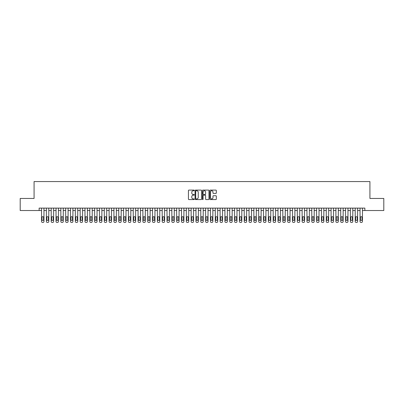 <?xml version="1.0" encoding="UTF-8"?>
<svg xmlns="http://www.w3.org/2000/svg" width="404" height="404" viewBox="0 0 404 404"><rect width="100%" height="100%" fill="white"/><g stroke="black" fill="none" stroke-linecap="round" stroke-linejoin="round"><path stroke-width="0.61" d="M194.279 190.43A0.333 0.333 0 0 0 193.95 190.097L188.915 190.097A0.475 0.475 0 0 0 188.441 190.572L188.441 199.096A0.475 0.475 0 0 0 188.915 199.571L193.95 199.571A0.333 0.333 0 0 0 194.279 199.238A0.333 0.333 0 0 0 193.95 198.909L193.299 198.909A1.515 1.515 0 0 1 191.779 197.394L191.779 196.682A1.515 1.515 0 0 1 193.299 195.167L193.95 195.167A0.333 0.333 0 0 0 194.279 194.834A0.333 0.333 0 0 0 193.95 194.501L193.299 194.501A1.515 1.515 0 0 1 191.779 192.986L191.779 192.279A1.515 1.515 0 0 1 193.299 190.759L193.95 190.759A0.333 0.333 0 0 0 194.279 190.43M215.842 193.435A0.475 0.475 0 0 0 216.317 192.966L216.317 190.572A0.475 0.475 0 0 0 215.842 190.097L210.252 190.097A0.475 0.475 0 0 0 209.782 190.572L209.782 199.096A0.475 0.475 0 0 0 210.252 199.571L215.842 199.571A0.475 0.475 0 0 0 216.317 199.096L216.317 196.208A0.475 0.475 0 0 0 215.842 195.733L213.448 195.733A0.475 0.475 0 0 0 212.979 196.208L212.979 197.642A1.268 1.268 0 0 1 211.711 198.909A1.268 1.268 0 0 1 210.444 197.642L210.444 192.026A1.268 1.268 0 0 1 211.711 190.759A1.268 1.268 0 0 1 212.979 192.026L212.979 192.966A0.475 0.475 0 0 0 213.448 193.435L215.842 193.435M39.138 210.519L20.2 210.519L20.2 198.455L34.072 198.455L34.072 181.563L369.928 181.563L369.928 198.455L383.8 198.455L383.8 210.519L364.863 210.519L364.863 208.105L39.138 208.105L39.138 210.519L41.551 210.519L41.551 221.473A0.965 0.965 0 0 0 42.516 222.437L43.001 222.437A0.965 0.965 0 0 0 43.965 221.473L43.965 210.519L46.379 210.519L46.379 221.473A0.965 0.965 0 0 0 47.344 222.437L47.824 222.437A0.965 0.965 0 0 0 48.793 221.473L48.793 210.519L51.202 210.519L51.202 221.473A0.965 0.965 0 0 0 52.166 222.437L52.651 222.437A0.965 0.965 0 0 0 53.616 221.473L53.616 210.519L56.03 210.519L56.03 221.473A0.965 0.965 0 0 0 56.994 222.437L57.479 222.437A0.965 0.965 0 0 0 58.444 221.473L58.444 210.519L60.852 210.519L60.852 221.473A0.965 0.965 0 0 0 61.822 222.437L62.302 222.437A0.965 0.965 0 0 0 63.266 221.473L63.266 210.519L65.68 210.519L65.68 221.473A0.965 0.965 0 0 0 66.645 222.437L67.13 222.437A0.965 0.965 0 0 0 68.094 221.473L68.094 210.519L70.508 210.519L70.508 221.473A0.965 0.965 0 0 0 71.473 222.437L71.952 222.437A0.965 0.965 0 0 0 72.917 221.473L72.917 210.519L75.331 210.519L75.331 221.473A0.965 0.965 0 0 0 76.295 222.437L76.78 222.437A0.965 0.965 0 0 0 77.745 221.473L77.745 210.519L80.159 210.519L80.159 221.473A0.965 0.965 0 0 0 81.123 222.437L81.603 222.437A0.965 0.965 0 0 0 82.567 221.473L82.567 210.519L84.981 210.519L84.981 221.473A0.965 0.965 0 0 0 85.946 222.437L86.431 222.437A0.965 0.965 0 0 0 87.395 221.473L87.395 210.519L89.809 210.519L89.809 221.473A0.965 0.965 0 0 0 90.774 222.437L91.253 222.437A0.965 0.965 0 0 0 92.218 221.473L92.218 210.519L94.632 210.519L94.632 221.473A0.965 0.965 0 0 0 95.597 222.437L96.081 222.437A0.965 0.965 0 0 0 97.046 221.473L97.046 210.519L99.46 210.519L99.46 221.473A0.965 0.965 0 0 0 100.424 222.437L100.904 222.437A0.965 0.965 0 0 0 101.874 221.473L101.874 210.519L104.282 210.519L104.282 221.473A0.965 0.965 0 0 0 105.247 222.437L105.732 222.437A0.965 0.965 0 0 0 106.696 221.473L106.696 210.519L109.11 210.519L109.11 221.473A0.965 0.965 0 0 0 110.075 222.437L110.56 222.437A0.965 0.965 0 0 0 111.524 221.473L111.524 210.519L113.933 210.519L113.933 221.473A0.965 0.965 0 0 0 114.898 222.437L115.382 222.437A0.965 0.965 0 0 0 116.347 221.473L116.347 210.519L118.761 210.519L118.761 221.473A0.965 0.965 0 0 0 119.725 222.437L120.21 222.437A0.965 0.965 0 0 0 121.175 221.473L121.175 210.519L123.584 210.519L123.584 221.473A0.965 0.965 0 0 0 124.553 222.437L125.033 222.437A0.965 0.965 0 0 0 125.998 221.473L125.998 210.519L128.411 210.519L128.411 221.473A0.965 0.965 0 0 0 129.376 222.437L129.861 222.437A0.965 0.965 0 0 0 130.825 221.473L130.825 210.519L133.239 210.519L133.239 221.473A0.965 0.965 0 0 0 134.204 222.437L134.684 222.437A0.965 0.965 0 0 0 135.648 221.473L135.648 210.519L138.062 210.519L138.062 221.473A0.965 0.965 0 0 0 139.026 222.437L139.511 222.437A0.965 0.965 0 0 0 140.476 221.473L140.476 210.519L142.89 210.519L142.89 221.473A0.965 0.965 0 0 0 143.854 222.437L144.334 222.437A0.965 0.965 0 0 0 145.299 221.473L145.299 210.519L147.713 210.519L147.713 221.473A0.965 0.965 0 0 0 148.677 222.437L149.162 222.437A0.965 0.965 0 0 0 150.126 221.473L150.126 210.519L152.54 210.519L152.54 221.473A0.965 0.965 0 0 0 153.505 222.437L153.985 222.437A0.965 0.965 0 0 0 154.949 221.473L154.949 210.519L157.363 210.519L157.363 221.473A0.965 0.965 0 0 0 158.328 222.437L158.812 222.437A0.965 0.965 0 0 0 159.777 221.473L159.777 210.519L162.191 210.519L162.191 221.473A0.965 0.965 0 0 0 163.155 222.437L163.635 222.437A0.965 0.965 0 0 0 164.605 221.473L164.605 210.519L167.014 210.519L167.014 221.473A0.965 0.965 0 0 0 167.978 222.437L168.463 222.437A0.965 0.965 0 0 0 169.428 221.473L169.428 210.519L171.841 210.519L171.841 221.473A0.965 0.965 0 0 0 172.806 222.437L173.291 222.437A0.965 0.965 0 0 0 174.255 221.473L174.255 210.519L176.664 210.519L176.664 221.473A0.965 0.965 0 0 0 177.634 222.437L178.113 222.437A0.965 0.965 0 0 0 179.078 221.473L179.078 210.519L181.492 210.519L181.492 221.473A0.965 0.965 0 0 0 182.457 222.437L182.941 222.437A0.965 0.965 0 0 0 183.906 221.473L183.906 210.519L186.315 210.519L186.315 221.473A0.965 0.965 0 0 0 187.284 222.437L187.764 222.437A0.965 0.965 0 0 0 188.729 221.473L188.729 210.519L191.143 210.519L191.143 221.473A0.965 0.965 0 0 0 192.107 222.437L192.592 222.437A0.965 0.965 0 0 0 193.556 221.473L193.556 210.519L195.97 210.519L195.97 221.473A0.965 0.965 0 0 0 196.935 222.437L197.415 222.437A0.965 0.965 0 0 0 198.379 221.473L198.379 210.519L200.793 210.519L200.793 221.473A0.965 0.965 0 0 0 201.758 222.437L202.242 222.437A0.965 0.965 0 0 0 203.207 221.473L203.207 210.519L205.621 210.519L205.621 221.473A0.965 0.965 0 0 0 206.585 222.437L207.065 222.437A0.965 0.965 0 0 0 208.03 221.473L208.03 210.519L210.444 210.519L210.444 221.473A0.965 0.965 0 0 0 211.408 222.437L211.893 222.437A0.965 0.965 0 0 0 212.858 221.473L212.858 210.519L215.271 210.519L215.271 221.473A0.965 0.965 0 0 0 216.236 222.437L216.716 222.437A0.965 0.965 0 0 0 217.685 221.473L217.685 210.519L220.094 210.519L220.094 221.473A0.965 0.965 0 0 0 221.059 222.437L221.543 222.437A0.965 0.965 0 0 0 222.508 221.473L222.508 210.519L224.922 210.519L224.922 221.473A0.965 0.965 0 0 0 225.887 222.437L226.366 222.437A0.965 0.965 0 0 0 227.336 221.473L227.336 210.519L229.745 210.519L229.745 221.473A0.965 0.965 0 0 0 230.709 222.437L231.194 222.437A0.965 0.965 0 0 0 232.159 221.473L232.159 210.519L234.572 210.519L234.572 221.473A0.965 0.965 0 0 0 235.537 222.437L236.022 222.437A0.965 0.965 0 0 0 236.986 221.473L236.986 210.519L239.395 210.519L239.395 221.473A0.965 0.965 0 0 0 240.365 222.437L240.845 222.437A0.965 0.965 0 0 0 241.809 221.473L241.809 210.519L244.223 210.519L244.223 221.473A0.965 0.965 0 0 0 245.188 222.437L245.672 222.437A0.965 0.965 0 0 0 246.637 221.473L246.637 210.519L249.051 210.519L249.051 221.473A0.965 0.965 0 0 0 250.015 222.437L250.495 222.437A0.965 0.965 0 0 0 251.46 221.473L251.46 210.519L253.874 210.519L253.874 221.473A0.965 0.965 0 0 0 254.838 222.437L255.323 222.437A0.965 0.965 0 0 0 256.288 221.473L256.288 210.519L258.701 210.519L258.701 221.473A0.965 0.965 0 0 0 259.666 222.437L260.146 222.437A0.965 0.965 0 0 0 261.11 221.473L261.11 210.519L263.524 210.519L263.524 221.473A0.965 0.965 0 0 0 264.489 222.437L264.974 222.437A0.965 0.965 0 0 0 265.938 221.473L265.938 210.519L268.352 210.519L268.352 221.473A0.965 0.965 0 0 0 269.316 222.437L269.796 222.437A0.965 0.965 0 0 0 270.761 221.473L270.761 210.519L273.175 210.519L273.175 221.473A0.965 0.965 0 0 0 274.139 222.437L274.624 222.437A0.965 0.965 0 0 0 275.589 221.473L275.589 210.519L278.002 210.519L278.002 221.473A0.965 0.965 0 0 0 278.967 222.437L279.447 222.437A0.965 0.965 0 0 0 280.416 221.473L280.416 210.519L282.825 210.519L282.825 221.473A0.965 0.965 0 0 0 283.79 222.437L284.275 222.437A0.965 0.965 0 0 0 285.239 221.473L285.239 210.519L287.653 210.519L287.653 221.473A0.965 0.965 0 0 0 288.618 222.437L289.102 222.437A0.965 0.965 0 0 0 290.067 221.473L290.067 210.519L292.476 210.519L292.476 221.473A0.965 0.965 0 0 0 293.44 222.437L293.925 222.437A0.965 0.965 0 0 0 294.89 221.473L294.89 210.519L297.304 210.519L297.304 221.473A0.965 0.965 0 0 0 298.268 222.437L298.753 222.437A0.965 0.965 0 0 0 299.718 221.473L299.718 210.519L302.126 210.519L302.126 221.473A0.965 0.965 0 0 0 303.096 222.437L303.576 222.437A0.965 0.965 0 0 0 304.54 221.473L304.54 210.519L306.954 210.519L306.954 221.473A0.965 0.965 0 0 0 307.919 222.437L308.404 222.437A0.965 0.965 0 0 0 309.368 221.473L309.368 210.519L311.782 210.519L311.782 221.473A0.965 0.965 0 0 0 312.746 222.437L313.226 222.437A0.965 0.965 0 0 0 314.191 221.473L314.191 210.519L316.605 210.519L316.605 221.473A0.965 0.965 0 0 0 317.569 222.437L318.054 222.437A0.965 0.965 0 0 0 319.019 221.473L319.019 210.519L321.433 210.519L321.433 221.473A0.965 0.965 0 0 0 322.397 222.437L322.877 222.437A0.965 0.965 0 0 0 323.841 221.473L323.841 210.519L326.255 210.519L326.255 221.473A0.965 0.965 0 0 0 327.22 222.437L327.705 222.437A0.965 0.965 0 0 0 328.669 221.473L328.669 210.519L331.083 210.519L331.083 221.473A0.965 0.965 0 0 0 332.048 222.437L332.527 222.437A0.965 0.965 0 0 0 333.492 221.473L333.492 210.519L335.906 210.519L335.906 221.473A0.965 0.965 0 0 0 336.87 222.437L337.355 222.437A0.965 0.965 0 0 0 338.32 221.473L338.32 210.519L340.734 210.519L340.734 221.473A0.965 0.965 0 0 0 341.698 222.437L342.178 222.437A0.965 0.965 0 0 0 343.147 221.473L343.147 210.519L345.556 210.519L345.556 221.473A0.965 0.965 0 0 0 346.521 222.437L347.006 222.437A0.965 0.965 0 0 0 347.97 221.473L347.97 210.519L350.384 210.519L350.384 221.473A0.965 0.965 0 0 0 351.349 222.437L351.834 222.437A0.965 0.965 0 0 0 352.798 221.473L352.798 210.519L355.207 210.519L355.207 221.473A0.965 0.965 0 0 0 356.176 222.437L356.656 222.437A0.965 0.965 0 0 0 357.621 221.473L357.621 210.519L360.035 210.519L360.035 221.473A0.965 0.965 0 0 0 360.999 222.437L361.484 222.437A0.965 0.965 0 0 0 362.449 221.473L362.449 210.519L364.863 210.519M201.586 190.572A0.475 0.475 0 0 0 201.111 190.097L195.521 190.097A0.475 0.475 0 0 0 195.051 190.572L195.051 199.096A0.475 0.475 0 0 0 195.521 199.571L201.111 199.571A0.475 0.475 0 0 0 201.586 199.096L201.586 190.572M202.889 190.097L208.479 190.097A0.475 0.475 0 0 1 208.949 190.572L208.949 199.096A0.475 0.475 0 0 1 208.479 199.571L206.085 199.571A0.475 0.475 0 0 1 205.611 199.096L205.611 195.637A0.475 0.475 0 0 0 205.136 195.167L203.55 195.167A0.475 0.475 0 0 0 203.076 195.637L203.076 199.238A0.333 0.333 0 0 1 202.747 199.571A0.333 0.333 0 0 1 202.414 199.238L202.414 190.572A0.475 0.475 0 0 1 202.889 190.097M196.046 190.759A0.333 0.333 0 0 0 195.713 191.092L195.713 198.576A0.333 0.333 0 0 0 196.046 198.909L196.733 198.909A1.515 1.515 0 0 0 198.248 197.394L198.248 192.279A1.515 1.515 0 0 0 196.733 190.759L196.046 190.759M205.611 192.052A1.268 1.268 0 0 0 204.343 190.784A1.268 1.268 0 0 0 203.076 192.052L203.076 194.031A0.475 0.475 0 0 0 203.55 194.501L205.136 194.501A0.475 0.475 0 0 0 205.611 194.031L205.611 192.052M43.965 208.105L43.965 221.473M41.551 208.105L41.551 221.473M43.531 219.736A0.773 0.773 0 0 1 42.758 220.503A0.773 0.773 0 0 1 41.986 219.736L41.986 217.418A0.773 0.773 0 0 1 42.758 216.645A0.773 0.773 0 0 1 43.531 217.418L43.531 219.736M42.516 222.437L43.001 222.437M48.793 208.105L48.793 221.473M46.379 208.105L46.379 221.473M48.359 219.736A0.773 0.773 0 0 1 47.586 220.503A0.773 0.773 0 0 1 46.814 219.736L46.814 217.418A0.773 0.773 0 0 1 47.586 216.645A0.773 0.773 0 0 1 48.359 217.418L48.359 219.736M47.344 222.437L47.824 222.437M53.616 208.105L53.616 221.473M51.202 208.105L51.202 221.473M53.182 219.736A0.773 0.773 0 0 1 52.409 220.503A0.773 0.773 0 0 1 51.636 219.736L51.636 217.418A0.773 0.773 0 0 1 52.409 216.645A0.773 0.773 0 0 1 53.182 217.418L53.182 219.736M52.166 222.437L52.651 222.437M58.444 208.105L58.444 221.473M56.03 208.105L56.03 221.473M58.009 219.736A0.773 0.773 0 0 1 57.237 220.503A0.773 0.773 0 0 1 56.464 219.736L56.464 217.418A0.773 0.773 0 0 1 57.237 216.645A0.773 0.773 0 0 1 58.009 217.418L58.009 219.736M56.994 222.437L57.479 222.437M63.266 208.105L63.266 221.473M60.852 208.105L60.852 221.473M62.832 219.736A0.773 0.773 0 0 1 62.059 220.503A0.773 0.773 0 0 1 61.287 219.736L61.287 217.418A0.773 0.773 0 0 1 62.059 216.645A0.773 0.773 0 0 1 62.832 217.418L62.832 219.736M61.822 222.437L62.302 222.437M68.094 208.105L68.094 221.473M65.68 208.105L65.68 221.473M67.66 219.736A0.773 0.773 0 0 1 66.887 220.503A0.773 0.773 0 0 1 66.115 219.736L66.115 217.418A0.773 0.773 0 0 1 66.887 216.645A0.773 0.773 0 0 1 67.66 217.418L67.66 219.736M66.645 222.437L67.13 222.437M72.917 208.105L72.917 221.473M70.508 208.105L70.508 221.473M72.483 219.736A0.773 0.773 0 0 1 71.71 220.503A0.773 0.773 0 0 1 70.942 219.736L70.942 217.418A0.773 0.773 0 0 1 71.71 216.645A0.773 0.773 0 0 1 72.483 217.418L72.483 219.736M71.473 222.437L71.952 222.437M77.745 208.105L77.745 221.473M75.331 208.105L75.331 221.473M77.31 219.736A0.773 0.773 0 0 1 76.538 220.503A0.773 0.773 0 0 1 75.765 219.736L75.765 217.418A0.773 0.773 0 0 1 76.538 216.645A0.773 0.773 0 0 1 77.31 217.418L77.31 219.736M76.295 222.437L76.78 222.437M82.567 208.105L82.567 221.473M80.159 208.105L80.159 221.473M82.133 219.736A0.773 0.773 0 0 1 81.361 220.503A0.773 0.773 0 0 1 80.593 219.736L80.593 217.418A0.773 0.773 0 0 1 81.361 216.645A0.773 0.773 0 0 1 82.133 217.418L82.133 219.736M81.123 222.437L81.603 222.437M87.395 208.105L87.395 221.473M84.981 208.105L84.981 221.473M86.961 219.736A0.773 0.773 0 0 1 86.188 220.503A0.773 0.773 0 0 1 85.416 219.736L85.416 217.418A0.773 0.773 0 0 1 86.188 216.645A0.773 0.773 0 0 1 86.961 217.418L86.961 219.736M85.946 222.437L86.431 222.437M92.218 208.105L92.218 221.473M89.809 208.105L89.809 221.473M91.784 219.736A0.773 0.773 0 0 1 91.016 220.503A0.773 0.773 0 0 1 90.243 219.736L90.243 217.418A0.773 0.773 0 0 1 91.016 216.645A0.773 0.773 0 0 1 91.784 217.418L91.784 219.736M90.774 222.437L91.253 222.437M97.046 208.105L97.046 221.473M94.632 208.105L94.632 221.473M96.612 219.736A0.773 0.773 0 0 1 95.839 220.503A0.773 0.773 0 0 1 95.066 219.736L95.066 217.418A0.773 0.773 0 0 1 95.839 216.645A0.773 0.773 0 0 1 96.612 217.418L96.612 219.736M95.597 222.437L96.081 222.437M101.874 208.105L101.874 221.473M99.46 208.105L99.46 221.473M101.439 219.736A0.773 0.773 0 0 1 100.667 220.503A0.773 0.773 0 0 1 99.894 219.736L99.894 217.418A0.773 0.773 0 0 1 100.667 216.645A0.773 0.773 0 0 1 101.439 217.418L101.439 219.736M100.424 222.437L100.904 222.437M106.696 208.105L106.696 221.473M104.282 208.105L104.282 221.473M106.262 219.736A0.773 0.773 0 0 1 105.489 220.503A0.773 0.773 0 0 1 104.717 219.736L104.717 217.418A0.773 0.773 0 0 1 105.489 216.645A0.773 0.773 0 0 1 106.262 217.418L106.262 219.736M105.247 222.437L105.732 222.437M111.524 208.105L111.524 221.473M109.11 208.105L109.11 221.473M111.09 219.736A0.773 0.773 0 0 1 110.317 220.503A0.773 0.773 0 0 1 109.545 219.736L109.545 217.418A0.773 0.773 0 0 1 110.317 216.645A0.773 0.773 0 0 1 111.09 217.418L111.09 219.736M110.075 222.437L110.56 222.437M116.347 208.105L116.347 221.473M113.933 208.105L113.933 221.473M115.913 219.736A0.773 0.773 0 0 1 115.14 220.503A0.773 0.773 0 0 1 114.367 219.736L114.367 217.418A0.773 0.773 0 0 1 115.14 216.645A0.773 0.773 0 0 1 115.913 217.418L115.913 219.736M114.898 222.437L115.382 222.437M121.175 208.105L121.175 221.473M118.761 208.105L118.761 221.473M120.74 219.736A0.773 0.773 0 0 1 119.968 220.503A0.773 0.773 0 0 1 119.195 219.736L119.195 217.418A0.773 0.773 0 0 1 119.968 216.645A0.773 0.773 0 0 1 120.74 217.418L120.74 219.736M119.725 222.437L120.21 222.437M125.998 208.105L125.998 221.473M123.584 208.105L123.584 221.473M125.563 219.736A0.773 0.773 0 0 1 124.791 220.503A0.773 0.773 0 0 1 124.018 219.736L124.018 217.418A0.773 0.773 0 0 1 124.791 216.645A0.773 0.773 0 0 1 125.563 217.418L125.563 219.736M124.553 222.437L125.033 222.437M130.825 208.105L130.825 221.473M128.411 208.105L128.411 221.473M130.391 219.736A0.773 0.773 0 0 1 129.618 220.503A0.773 0.773 0 0 1 128.846 219.736L128.846 217.418A0.773 0.773 0 0 1 129.618 216.645A0.773 0.773 0 0 1 130.391 217.418L130.391 219.736M129.376 222.437L129.861 222.437M135.648 208.105L135.648 221.473M133.239 208.105L133.239 221.473M135.214 219.736A0.773 0.773 0 0 1 134.441 220.503A0.773 0.773 0 0 1 133.673 219.736L133.673 217.418A0.773 0.773 0 0 1 134.441 216.645A0.773 0.773 0 0 1 135.214 217.418L135.214 219.736M134.204 222.437L134.684 222.437M140.476 208.105L140.476 221.473M138.062 208.105L138.062 221.473M140.042 219.736A0.773 0.773 0 0 1 139.269 220.503A0.773 0.773 0 0 1 138.496 219.736L138.496 217.418A0.773 0.773 0 0 1 139.269 216.645A0.773 0.773 0 0 1 140.042 217.418L140.042 219.736M139.026 222.437L139.511 222.437M145.299 208.105L145.299 221.473M142.89 208.105L142.89 221.473M144.864 219.736A0.773 0.773 0 0 1 144.097 220.503A0.773 0.773 0 0 1 143.324 219.736L143.324 217.418A0.773 0.773 0 0 1 144.097 216.645A0.773 0.773 0 0 1 144.864 217.418L144.864 219.736M143.854 222.437L144.334 222.437M150.126 208.105L150.126 221.473M147.713 208.105L147.713 221.473M149.692 219.736A0.773 0.773 0 0 1 148.919 220.503A0.773 0.773 0 0 1 148.147 219.736L148.147 217.418A0.773 0.773 0 0 1 148.919 216.645A0.773 0.773 0 0 1 149.692 217.418L149.692 219.736M148.677 222.437L149.162 222.437M154.949 208.105L154.949 221.473M152.54 208.105L152.54 221.473M154.515 219.736A0.773 0.773 0 0 1 153.747 220.503A0.773 0.773 0 0 1 152.975 219.736L152.975 217.418A0.773 0.773 0 0 1 153.747 216.645A0.773 0.773 0 0 1 154.515 217.418L154.515 219.736M153.505 222.437L153.985 222.437M159.777 208.105L159.777 221.473M157.363 208.105L157.363 221.473M159.343 219.736A0.773 0.773 0 0 1 158.57 220.503A0.773 0.773 0 0 1 157.797 219.736L157.797 217.418A0.773 0.773 0 0 1 158.57 216.645A0.773 0.773 0 0 1 159.343 217.418L159.343 219.736M158.328 222.437L158.812 222.437M164.605 208.105L164.605 221.473M162.191 208.105L162.191 221.473M164.17 219.736A0.773 0.773 0 0 1 163.398 220.503A0.773 0.773 0 0 1 162.625 219.736L162.625 217.418A0.773 0.773 0 0 1 163.398 216.645A0.773 0.773 0 0 1 164.17 217.418L164.17 219.736M163.155 222.437L163.635 222.437M169.428 208.105L169.428 221.473M167.014 208.105L167.014 221.473M168.993 219.736A0.773 0.773 0 0 1 168.221 220.503A0.773 0.773 0 0 1 167.448 219.736L167.448 217.418A0.773 0.773 0 0 1 168.221 216.645A0.773 0.773 0 0 1 168.993 217.418L168.993 219.736M167.978 222.437L168.463 222.437M174.255 208.105L174.255 221.473M171.841 208.105L171.841 221.473M173.821 219.736A0.773 0.773 0 0 1 173.048 220.503A0.773 0.773 0 0 1 172.276 219.736L172.276 217.418A0.773 0.773 0 0 1 173.048 216.645A0.773 0.773 0 0 1 173.821 217.418L173.821 219.736M172.806 222.437L173.291 222.437M179.078 208.105L179.078 221.473M176.664 208.105L176.664 221.473M178.644 219.736A0.773 0.773 0 0 1 177.871 220.503A0.773 0.773 0 0 1 177.098 219.736L177.098 217.418A0.773 0.773 0 0 1 177.871 216.645A0.773 0.773 0 0 1 178.644 217.418L178.644 219.736M177.634 222.437L178.113 222.437M183.906 208.105L183.906 221.473M181.492 208.105L181.492 221.473M183.472 219.736A0.773 0.773 0 0 1 182.699 220.503A0.773 0.773 0 0 1 181.926 219.736L181.926 217.418A0.773 0.773 0 0 1 182.699 216.645A0.773 0.773 0 0 1 183.472 217.418L183.472 219.736M182.457 222.437L182.941 222.437M188.729 208.105L188.729 221.473M186.315 208.105L186.315 221.473M188.294 219.736A0.773 0.773 0 0 1 187.522 220.503A0.773 0.773 0 0 1 186.749 219.736L186.749 217.418A0.773 0.773 0 0 1 187.522 216.645A0.773 0.773 0 0 1 188.294 217.418L188.294 219.736M187.284 222.437L187.764 222.437M193.556 208.105L193.556 221.473M191.143 208.105L191.143 221.473M193.122 219.736A0.773 0.773 0 0 1 192.349 220.503A0.773 0.773 0 0 1 191.577 219.736L191.577 217.418A0.773 0.773 0 0 1 192.349 216.645A0.773 0.773 0 0 1 193.122 217.418L193.122 219.736M192.107 222.437L192.592 222.437M198.379 208.105L198.379 221.473M195.97 208.105L195.97 221.473M197.945 219.736A0.773 0.773 0 0 1 197.172 220.503A0.773 0.773 0 0 1 196.405 219.736L196.405 217.418A0.773 0.773 0 0 1 197.172 216.645A0.773 0.773 0 0 1 197.945 217.418L197.945 219.736M196.935 222.437L197.415 222.437M203.207 208.105L203.207 221.473M200.793 208.105L200.793 221.473M202.773 219.736A0.773 0.773 0 0 1 202 220.503A0.773 0.773 0 0 1 201.227 219.736L201.227 217.418A0.773 0.773 0 0 1 202 216.645A0.773 0.773 0 0 1 202.773 217.418L202.773 219.736M201.758 222.437L202.242 222.437M208.03 208.105L208.03 221.473M205.621 208.105L205.621 221.473M207.595 219.736A0.773 0.773 0 0 1 206.828 220.503A0.773 0.773 0 0 1 206.055 219.736L206.055 217.418A0.773 0.773 0 0 1 206.828 216.645A0.773 0.773 0 0 1 207.595 217.418L207.595 219.736M206.585 222.437L207.065 222.437M212.858 208.105L212.858 221.473M210.444 208.105L210.444 221.473M212.423 219.736A0.773 0.773 0 0 1 211.651 220.503A0.773 0.773 0 0 1 210.878 219.736L210.878 217.418A0.773 0.773 0 0 1 211.651 216.645A0.773 0.773 0 0 1 212.423 217.418L212.423 219.736M211.408 222.437L211.893 222.437M217.685 208.105L217.685 221.473M215.271 208.105L215.271 221.473M217.251 219.736A0.773 0.773 0 0 1 216.478 220.503A0.773 0.773 0 0 1 215.706 219.736L215.706 217.418A0.773 0.773 0 0 1 216.478 216.645A0.773 0.773 0 0 1 217.251 217.418L217.251 219.736M216.236 222.437L216.716 222.437M222.508 208.105L222.508 221.473M220.094 208.105L220.094 221.473M222.074 219.736A0.773 0.773 0 0 1 221.301 220.503A0.773 0.773 0 0 1 220.528 219.736L220.528 217.418A0.773 0.773 0 0 1 221.301 216.645A0.773 0.773 0 0 1 222.074 217.418L222.074 219.736M221.059 222.437L221.543 222.437M227.336 208.105L227.336 221.473M224.922 208.105L224.922 221.473M226.902 219.736A0.773 0.773 0 0 1 226.129 220.503A0.773 0.773 0 0 1 225.356 219.736L225.356 217.418A0.773 0.773 0 0 1 226.129 216.645A0.773 0.773 0 0 1 226.902 217.418L226.902 219.736M225.887 222.437L226.366 222.437M232.159 208.105L232.159 221.473M229.745 208.105L229.745 221.473M231.724 219.736A0.773 0.773 0 0 1 230.952 220.503A0.773 0.773 0 0 1 230.179 219.736L230.179 217.418A0.773 0.773 0 0 1 230.952 216.645A0.773 0.773 0 0 1 231.724 217.418L231.724 219.736M230.709 222.437L231.194 222.437M236.986 208.105L236.986 221.473M234.572 208.105L234.572 221.473M236.552 219.736A0.773 0.773 0 0 1 235.779 220.503A0.773 0.773 0 0 1 235.007 219.736L235.007 217.418A0.773 0.773 0 0 1 235.779 216.645A0.773 0.773 0 0 1 236.552 217.418L236.552 219.736M235.537 222.437L236.022 222.437M241.809 208.105L241.809 221.473M239.395 208.105L239.395 221.473M241.375 219.736A0.773 0.773 0 0 1 240.602 220.503A0.773 0.773 0 0 1 239.83 219.736L239.83 217.418A0.773 0.773 0 0 1 240.602 216.645A0.773 0.773 0 0 1 241.375 217.418L241.375 219.736M240.365 222.437L240.845 222.437M246.637 208.105L246.637 221.473M244.223 208.105L244.223 221.473M246.203 219.736A0.773 0.773 0 0 1 245.43 220.503A0.773 0.773 0 0 1 244.657 219.736L244.657 217.418A0.773 0.773 0 0 1 245.43 216.645A0.773 0.773 0 0 1 246.203 217.418L246.203 219.736M245.188 222.437L245.672 222.437M251.46 208.105L251.46 221.473M249.051 208.105L249.051 221.473M251.025 219.736A0.773 0.773 0 0 1 250.253 220.503A0.773 0.773 0 0 1 249.485 219.736L249.485 217.418A0.773 0.773 0 0 1 250.253 216.645A0.773 0.773 0 0 1 251.025 217.418L251.025 219.736M250.015 222.437L250.495 222.437M256.288 208.105L256.288 221.473M253.874 208.105L253.874 221.473M255.853 219.736A0.773 0.773 0 0 1 255.081 220.503A0.773 0.773 0 0 1 254.308 219.736L254.308 217.418A0.773 0.773 0 0 1 255.081 216.645A0.773 0.773 0 0 1 255.853 217.418L255.853 219.736M254.838 222.437L255.323 222.437M261.11 208.105L261.11 221.473M258.701 208.105L258.701 221.473M260.676 219.736A0.773 0.773 0 0 1 259.903 220.503A0.773 0.773 0 0 1 259.136 219.736L259.136 217.418A0.773 0.773 0 0 1 259.903 216.645A0.773 0.773 0 0 1 260.676 217.418L260.676 219.736M259.666 222.437L260.146 222.437M265.938 208.105L265.938 221.473M263.524 208.105L263.524 221.473M265.504 219.736A0.773 0.773 0 0 1 264.731 220.503A0.773 0.773 0 0 1 263.958 219.736L263.958 217.418A0.773 0.773 0 0 1 264.731 216.645A0.773 0.773 0 0 1 265.504 217.418L265.504 219.736M264.489 222.437L264.974 222.437M270.761 208.105L270.761 221.473M268.352 208.105L268.352 221.473M270.326 219.736A0.773 0.773 0 0 1 269.559 220.503A0.773 0.773 0 0 1 268.786 219.736L268.786 217.418A0.773 0.773 0 0 1 269.559 216.645A0.773 0.773 0 0 1 270.326 217.418L270.326 219.736M269.316 222.437L269.796 222.437M275.589 208.105L275.589 221.473M273.175 208.105L273.175 221.473M275.154 219.736A0.773 0.773 0 0 1 274.382 220.503A0.773 0.773 0 0 1 273.609 219.736L273.609 217.418A0.773 0.773 0 0 1 274.382 216.645A0.773 0.773 0 0 1 275.154 217.418L275.154 219.736M274.139 222.437L274.624 222.437M280.416 208.105L280.416 221.473M278.002 208.105L278.002 221.473M279.982 219.736A0.773 0.773 0 0 1 279.209 220.503A0.773 0.773 0 0 1 278.437 219.736L278.437 217.418A0.773 0.773 0 0 1 279.209 216.645A0.773 0.773 0 0 1 279.982 217.418L279.982 219.736M278.967 222.437L279.447 222.437M285.239 208.105L285.239 221.473M282.825 208.105L282.825 221.473M284.805 219.736A0.773 0.773 0 0 1 284.032 220.503A0.773 0.773 0 0 1 283.26 219.736L283.26 217.418A0.773 0.773 0 0 1 284.032 216.645A0.773 0.773 0 0 1 284.805 217.418L284.805 219.736M283.79 222.437L284.275 222.437M290.067 208.105L290.067 221.473M287.653 208.105L287.653 221.473M289.633 219.736A0.773 0.773 0 0 1 288.86 220.503A0.773 0.773 0 0 1 288.087 219.736L288.087 217.418A0.773 0.773 0 0 1 288.86 216.645A0.773 0.773 0 0 1 289.633 217.418L289.633 219.736M288.618 222.437L289.102 222.437M294.89 208.105L294.89 221.473M292.476 208.105L292.476 221.473M294.455 219.736A0.773 0.773 0 0 1 293.683 220.503A0.773 0.773 0 0 1 292.91 219.736L292.91 217.418A0.773 0.773 0 0 1 293.683 216.645A0.773 0.773 0 0 1 294.455 217.418L294.455 219.736M293.44 222.437L293.925 222.437M299.718 208.105L299.718 221.473M297.304 208.105L297.304 221.473M299.283 219.736A0.773 0.773 0 0 1 298.511 220.503A0.773 0.773 0 0 1 297.738 219.736L297.738 217.418A0.773 0.773 0 0 1 298.511 216.645A0.773 0.773 0 0 1 299.283 217.418L299.283 219.736M298.268 222.437L298.753 222.437M304.54 208.105L304.54 221.473M302.126 208.105L302.126 221.473M304.106 219.736A0.773 0.773 0 0 1 303.333 220.503A0.773 0.773 0 0 1 302.561 219.736L302.561 217.418A0.773 0.773 0 0 1 303.333 216.645A0.773 0.773 0 0 1 304.106 217.418L304.106 219.736M303.096 222.437L303.576 222.437M309.368 208.105L309.368 221.473M306.954 208.105L306.954 221.473M308.934 219.736A0.773 0.773 0 0 1 308.161 220.503A0.773 0.773 0 0 1 307.388 219.736L307.388 217.418A0.773 0.773 0 0 1 308.161 216.645A0.773 0.773 0 0 1 308.934 217.418L308.934 219.736M307.919 222.437L308.404 222.437M314.191 208.105L314.191 221.473M311.782 208.105L311.782 221.473M313.756 219.736A0.773 0.773 0 0 1 312.984 220.503A0.773 0.773 0 0 1 312.216 219.736L312.216 217.418A0.773 0.773 0 0 1 312.984 216.645A0.773 0.773 0 0 1 313.756 217.418L313.756 219.736M312.746 222.437L313.226 222.437M319.019 208.105L319.019 221.473M316.605 208.105L316.605 221.473M318.584 219.736A0.773 0.773 0 0 1 317.812 220.503A0.773 0.773 0 0 1 317.039 219.736L317.039 217.418A0.773 0.773 0 0 1 317.812 216.645A0.773 0.773 0 0 1 318.584 217.418L318.584 219.736M317.569 222.437L318.054 222.437M323.841 208.105L323.841 221.473M321.433 208.105L321.433 221.473M323.407 219.736A0.773 0.773 0 0 1 322.639 220.503A0.773 0.773 0 0 1 321.867 219.736L321.867 217.418A0.773 0.773 0 0 1 322.639 216.645A0.773 0.773 0 0 1 323.407 217.418L323.407 219.736M322.397 222.437L322.877 222.437M328.669 208.105L328.669 221.473M326.255 208.105L326.255 221.473M328.235 219.736A0.773 0.773 0 0 1 327.462 220.503A0.773 0.773 0 0 1 326.69 219.736L326.69 217.418A0.773 0.773 0 0 1 327.462 216.645A0.773 0.773 0 0 1 328.235 217.418L328.235 219.736M327.22 222.437L327.705 222.437M333.492 208.105L333.492 221.473M331.083 208.105L331.083 221.473M333.058 219.736A0.773 0.773 0 0 1 332.29 220.503A0.773 0.773 0 0 1 331.517 219.736L331.517 217.418A0.773 0.773 0 0 1 332.29 216.645A0.773 0.773 0 0 1 333.058 217.418L333.058 219.736M332.048 222.437L332.527 222.437M338.32 208.105L338.32 221.473M335.906 208.105L335.906 221.473M337.885 219.736A0.773 0.773 0 0 1 337.113 220.503A0.773 0.773 0 0 1 336.34 219.736L336.34 217.418A0.773 0.773 0 0 1 337.113 216.645A0.773 0.773 0 0 1 337.885 217.418L337.885 219.736M336.87 222.437L337.355 222.437M343.147 208.105L343.147 221.473M340.734 208.105L340.734 221.473M342.713 219.736A0.773 0.773 0 0 1 341.941 220.503A0.773 0.773 0 0 1 341.168 219.736L341.168 217.418A0.773 0.773 0 0 1 341.941 216.645A0.773 0.773 0 0 1 342.713 217.418L342.713 219.736M341.698 222.437L342.178 222.437M347.97 208.105L347.97 221.473M345.556 208.105L345.556 221.473M347.536 219.736A0.773 0.773 0 0 1 346.763 220.503A0.773 0.773 0 0 1 345.991 219.736L345.991 217.418A0.773 0.773 0 0 1 346.763 216.645A0.773 0.773 0 0 1 347.536 217.418L347.536 219.736M346.521 222.437L347.006 222.437M352.798 208.105L352.798 221.473M350.384 208.105L350.384 221.473M352.364 219.736A0.773 0.773 0 0 1 351.591 220.503A0.773 0.773 0 0 1 350.818 219.736L350.818 217.418A0.773 0.773 0 0 1 351.591 216.645A0.773 0.773 0 0 1 352.364 217.418L352.364 219.736M351.349 222.437L351.834 222.437M357.621 208.105L357.621 221.473M355.207 208.105L355.207 221.473M357.186 219.736A0.773 0.773 0 0 1 356.414 220.503A0.773 0.773 0 0 1 355.641 219.736L355.641 217.418A0.773 0.773 0 0 1 356.414 216.645A0.773 0.773 0 0 1 357.186 217.418L357.186 219.736M356.176 222.437L356.656 222.437M362.449 208.105L362.449 221.473M360.035 208.105L360.035 221.473M362.014 219.736A0.773 0.773 0 0 1 361.242 220.503A0.773 0.773 0 0 1 360.469 219.736L360.469 217.418A0.773 0.773 0 0 1 361.242 216.645A0.773 0.773 0 0 1 362.014 217.418L362.014 219.736M360.999 222.437L361.484 222.437"/></g></svg>
